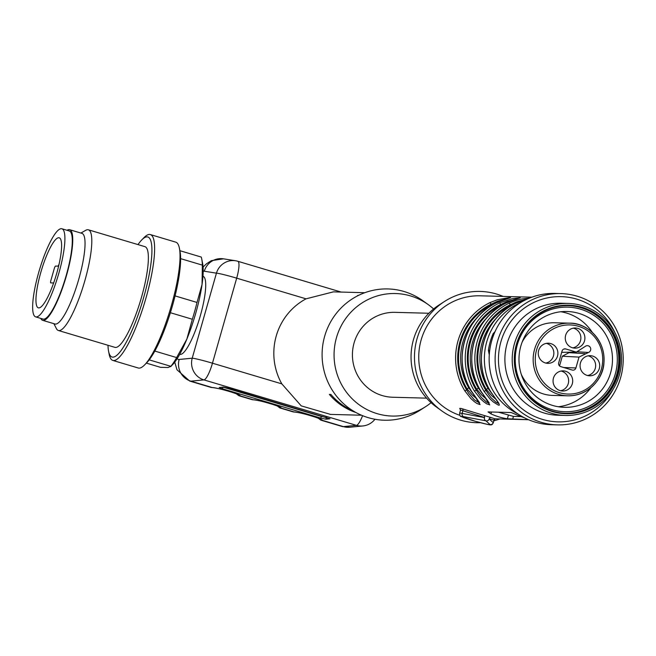 <?xml version="1.0" encoding="UTF-8"?>
<svg xmlns="http://www.w3.org/2000/svg" width="656" height="656" viewBox="0 0 656 656"><rect width="100%" height="100%" fill="white"/><g stroke="black" fill="none" stroke-linecap="round" stroke-linejoin="round"><path stroke-width="0.98" d="M460.463 409.91L459.708 408.409L461.127 408.458L483.693 415.355A1.755 1.501 -77.1 0 1 484.538 417.462L461.726 410.394L460.438 410.353L459.602 413.214A17.507 0.976 15.9 0 1 462.144 413.411L484.497 417.593A2.624 2.247 -79.4 0 0 485.924 420.808L463.571 416.626A14.883 0.828 -164.1 0 0 472.451 420.439A14.883 0.828 -164.1 0 0 489.975 424.489L485.924 420.808A2.624 2.608 132.3 0 0 489.155 418.979L493.205 422.669A17.507 0.976 15.9 0 1 493.279 422.808L494.066 420.045L493.205 422.669A2.624 2.608 132.3 0 1 489.975 424.489M495.28 418.831A1.755 1.738 85.6 0 0 493.943 420.078L489.196 418.848A1.755 1.738 123 0 1 491.237 417.61L494.854 418.815L528.564 419.725M531.86 297.193L480.176 295.807A61.287 59.786 91.5 0 0 419.627 346.639A61.287 59.786 91.5 0 0 459.881 415.322M483.693 415.355L491.237 417.61M524.111 417.618A61.287 59.786 -88.5 0 1 516.001 414.543L511.155 412.534L488.056 411.911L490.975 413.87A61.287 59.786 91.5 0 0 507.375 418.758L528.441 419.668M528.383 298.578L515.764 303.31A61.287 59.786 91.5 0 0 490.631 391.55L499.093 403.998L499.355 405.129L498.339 405.105L493.386 402.005L490.048 398.987L484.087 391.378L485.916 390.451L490.86 397.602L496.108 402.317L498.617 403.415M525.087 299.571L516.682 301.793L510.327 304.728L509.22 303.138L516.452 300.317L521.668 298.988L529.745 298.004M515.468 299.308L507.055 301.539L500.708 304.474L499.593 302.875L512.041 298.734L520.233 297.775L506.137 303.056A61.287 59.786 91.5 0 0 481.004 391.296L489.729 404.875L486.629 403.793L483.767 401.751L480.43 398.733L474.46 391.115L476.289 390.189L481.233 397.347L486.481 402.062L488.999 403.161M471.336 390.968L480.102 404.613L477.01 403.53L474.14 401.488L470.803 398.471L464.842 390.861A61.287 59.786 -88.5 0 1 489.975 302.621L497.207 299.8L509.589 297.488L510.614 297.521L510.056 297.791L496.453 302.826M476.289 398.389L472.402 395.133L466.99 388.803L466.67 389.935L468.663 393.264L474.419 399.906L479.372 402.899M505.842 299.054L497.437 301.276L491.082 304.212L490.762 305.343L493.706 304.236M495.534 398.905L491.647 395.65L486.235 389.32L485.916 390.451A59.532 58.081 91.5 0 1 510.327 304.728L510.007 305.86L512.951 304.753M485.907 398.643L482.021 395.388L476.609 389.065L476.289 390.189A59.532 58.081 91.5 0 1 500.708 304.474L500.389 305.598L503.324 304.491M503.16 296.422A65.666 64.058 91.5 0 0 496.485 294.019A65.666 64.058 91.5 0 0 444.489 301.489L439.061 304.991A61.287 59.786 91.5 0 0 436.322 406.958L441.554 410.738A65.666 64.058 91.5 0 0 480.479 422.702M444.489 301.489A65.666 64.058 91.5 0 0 441.554 410.738M493.853 420.808A65.666 64.058 91.5 0 0 499.872 418.954M486.85 317.816A56.908 55.514 91.5 0 0 478.454 388.155L482.439 393.6M496.477 318.07A56.908 55.514 91.5 0 0 488.072 388.418L492.057 393.854M491 305.811L490.762 305.343A58.663 57.22 -88.5 0 0 466.99 388.803L468.827 387.901L472.812 393.338M521.028 416.609L513.459 416.404L498.445 412.189M489.975 302.621L491.082 304.212A59.532 58.081 91.5 0 0 466.67 389.935L464.842 390.861M478.454 388.155L476.609 389.065A58.663 57.22 -88.5 0 1 500.389 305.598L500.626 306.073M488.072 388.418L486.235 389.32A58.663 57.22 -88.5 0 1 510.007 305.86L510.245 306.327M560.593 390.73A10.07 9.824 91.5 0 0 561.118 371.034M546.317 343.367A10.07 9.824 -88.5 0 1 545.792 363.063M573.336 328.156A10.07 9.824 -88.5 0 1 572.803 347.86M588.129 355.831A10.07 9.824 -88.5 0 1 587.604 375.527M569.875 352.223L562.307 356.233L559.543 365.933M558.158 372.116A10.07 9.824 -88.5 0 1 572.696 381.202A10.07 9.824 -88.5 0 1 553.328 383.317A10.07 9.824 -88.5 0 1 558.158 372.116M543.357 344.449A10.07 9.824 91.5 0 0 547.809 363.334A10.07 9.824 91.5 0 0 557.895 353.535A10.07 9.824 91.5 0 0 543.357 344.449M570.367 329.238A10.07 9.824 91.5 0 0 574.82 348.131A10.07 9.824 91.5 0 0 584.906 338.324A10.07 9.824 91.5 0 0 570.367 329.238M585.168 356.905A10.07 9.824 91.5 0 0 589.621 375.798A10.07 9.824 91.5 0 0 599.707 365.999A10.07 9.824 91.5 0 0 585.168 356.905M579.002 357.102L588.448 352.477A3.501 3.419 91.5 0 0 587.292 345.671A3.501 3.419 91.5 0 0 585.209 346.425L576.337 352.116L565.759 348.959A3.067 2.993 91.5 0 0 562.053 351.05L558.699 362.817A3.067 2.993 91.5 0 0 560.732 366.614L572.204 370.041A3.067 2.993 91.5 0 0 575.911 367.95L579.002 357.102L562.307 356.233M585.119 353.658L568.703 352.633M576.337 352.116L561.684 352.346M521.225 374.191A36.334 35.44 91.5 0 0 543.545 393.977A36.334 35.44 91.5 0 0 552.508 395.404L567.62 395.814A36.334 35.44 -88.5 0 1 558.658 394.379A36.334 35.44 -88.5 0 1 533.582 353.896A36.334 35.44 -88.5 0 1 569.572 323.17A36.334 35.44 -88.5 0 1 604.028 360.439A36.334 35.44 -88.5 0 1 567.62 395.814C588.768 396.183 603.618 378.135 603.963 362.456C605.775 339.874 586.808 322.58 569.572 323.17L554.459 322.76A36.334 35.44 91.5 0 0 522.086 342.268M560.855 311.748A47.937 46.765 -88.5 0 1 592.343 332.461M590.859 387.753A47.937 46.765 -88.5 0 1 558.305 406.745M552.623 405.441A47.937 46.765 91.5 0 0 564.447 407.327A47.937 46.765 91.5 0 0 612.474 360.669A47.937 46.765 91.5 0 0 567.022 311.493A47.937 46.765 91.5 0 0 519.536 352.034A47.937 46.765 91.5 0 0 552.623 405.441M551.983 409.664A52.308 51.029 91.5 0 0 615.861 346.958A52.308 51.029 91.5 0 0 531.024 321.67A52.308 51.029 91.5 0 0 551.983 409.664M565.324 413.264A53.841 52.529 91.5 0 0 618.797 360.841A53.841 52.529 91.5 0 0 568.219 305.622M552.524 411.156A53.841 52.529 91.5 0 0 565.8 413.28A53.841 52.529 91.5 0 0 619.756 360.866A53.841 52.529 91.5 0 0 568.695 305.63A53.841 52.529 91.5 0 0 515.362 351.165A53.841 52.529 91.5 0 0 552.524 411.156M582.102 307.328A54.284 52.956 91.5 0 0 516.42 344.302A54.284 52.956 91.5 0 0 552.401 411.574A54.284 52.956 91.5 0 0 618.083 374.601A54.284 52.956 91.5 0 0 582.102 307.328M619.338 375.084A56.031 54.661 -88.5 0 1 565.357 415.453A56.031 54.661 -88.5 0 1 551.54 413.247A56.031 54.661 -88.5 0 1 512.869 350.821A56.031 54.661 -88.5 0 1 568.375 303.433A56.031 54.661 -88.5 0 1 619.338 375.084M568.375 303.433L561.06 303.236A56.031 54.661 91.5 0 0 505.555 350.624A56.031 54.661 91.5 0 0 544.226 413.05A56.031 54.661 91.5 0 0 558.043 415.256L565.357 415.453M614.869 332.576A62.632 61.098 91.5 0 0 513.148 318.57A62.632 61.098 91.5 0 0 542.422 419.389A62.632 61.098 91.5 0 0 613.352 388.852M541.208 422.292A65.666 64.058 91.5 0 0 557.403 424.875A65.666 64.058 91.5 0 0 623.2 360.956A65.666 64.058 91.5 0 0 560.929 293.601A65.666 64.058 91.5 0 0 495.887 349.131A65.666 64.058 91.5 0 0 541.208 422.292M560.929 293.601L554.968 293.437A65.666 64.058 91.5 0 0 489.917 348.967A65.666 64.058 91.5 0 0 535.239 422.128A65.666 64.058 91.5 0 0 551.434 424.719L557.403 424.875M495.026 331.665L493.189 333.592L494.189 333.617M493.189 333.592A61.287 59.786 91.5 0 0 488.4 350.402L489.278 354.904M489.712 350.435L488.4 350.402M498.626 393.534L499.273 394.592M498.929 394.584A61.287 59.786 91.5 0 0 502.135 398.791M426.597 398.151L392.706 397.241A42.46 41.426 -88.5 0 1 352.436 353.682A42.46 41.426 -88.5 0 1 394.986 312.346L428.876 313.256M222.441 388.787L320.825 418.11L325.917 419.233L330.025 418.807L228.427 388.213L223.327 387.081L219.219 387.516L222.441 388.787L222.909 387.122M293.765 411.968L294.282 411.984C299.316 411.96 324.613 419.504 321.948 420.225L321.637 420.275A63.476 13.497 106.6 0 1 320.866 420.152L342.186 426.507A63.476 13.497 -73.4 0 0 343.367 426.613L356.421 425.35L203.934 379.898L190.88 381.161L212.298 387.548C217.333 387.524 242.63 395.068 239.965 395.789L239.653 395.839A63.476 13.497 106.6 0 1 238.882 395.716L252.002 399.627A63.476 13.497 -73.4 0 0 252.773 399.75L253.29 399.766C258.325 399.742 283.622 407.286 280.957 408.007L280.645 408.057A63.476 13.497 106.6 0 1 279.874 407.934L292.994 411.845A63.476 13.497 -73.4 0 0 293.765 411.968A1.755 1.706 -88.5 0 0 294.446 412.025M177.169 358.627A45.961 9.774 -73.4 0 0 179.154 359.463A17.507 17.048 -95.5 0 0 190.88 381.161A63.476 13.497 106.6 0 1 189.699 381.054L211.011 387.409A63.476 13.497 -73.4 0 0 211.781 387.532L212.298 387.548A1.755 1.648 92 0 0 212.995 387.598M364.81 292.707L333.387 291.863L306.04 298.833A61.287 59.786 91.5 0 0 276.217 336.069A61.287 59.786 91.5 0 0 281.818 383.867L301.202 405.867L330.55 414.403M179.711 354.322L179.801 354.355A40.713 8.659 -73.4 0 0 199.727 317.807A40.713 8.659 -73.4 0 0 203.057 276.324L202.966 276.291M355.913 412.517A61.287 59.786 -88.5 0 1 329.369 394.412L330.911 394.453A61.287 59.786 -88.5 0 0 353.207 410.943M358.119 295.585L357.528 295.569A61.287 59.786 -88.5 0 1 359.07 295.118M431.082 402.694A61.287 59.786 -88.5 0 1 425.621 406.663L420.184 410.164A65.666 64.058 -88.5 0 1 347.516 407.015A65.666 64.058 -88.5 0 1 324.663 336.257A65.666 64.058 -88.5 0 1 423.128 300.915L428.36 304.704A61.287 59.786 -88.5 0 1 433.6 308.96M425.621 406.663A61.287 59.786 -88.5 0 1 357.791 403.727A61.287 59.786 -88.5 0 1 336.462 337.692A61.287 59.786 -88.5 0 1 428.36 304.704M326.762 417.519L321.292 416.429L222.958 387.122M146.37 363.112L160.49 367.319L168.034 367.524L170.847 366.319A61.287 13.038 -73.4 0 0 176.636 357.577L186.853 339.127L192.339 319.259A61.287 13.038 -73.4 0 0 197.013 302.449L202.048 284.491L202.351 265.122A61.287 13.038 -73.4 0 0 201.786 259.194A61.287 13.038 -73.4 0 0 201.236 257.054L179.883 250.69M201.786 259.194L202.663 263.687A56.908 12.103 -73.4 0 1 202.048 284.491A56.908 12.103 -73.4 0 1 186.853 339.127A56.908 12.103 -73.4 0 1 172.553 364.711L170.609 366.712L170.847 366.319L149.207 359.865M192.339 319.259L170.38 312.715M175.07 295.905L197.013 302.449M154.808 351.075L176.636 357.577M202.351 265.122L180.613 258.644M107.986 345.277A62.632 13.325 -73.4 0 0 108.56 351.165L109.167 354.281A65.666 13.965 -73.4 0 0 112.824 360.423L138.244 368A65.666 13.965 -73.4 0 0 144.673 364.859L146.878 362.588A62.632 13.325 -73.4 0 0 171.405 309.37A62.632 13.325 -73.4 0 0 180.023 251.404L179.416 248.296A65.666 13.965 -73.4 0 0 175.751 242.146L150.339 234.569A65.666 13.965 -73.4 0 0 149.117 234.463A65.666 13.965 -73.4 0 0 143.91 237.71L141.696 239.981A62.632 13.325 -73.4 0 0 137.998 244.598M144.673 364.859A65.666 13.965 -73.4 0 0 170.38 309.066A65.666 13.965 -73.4 0 0 179.416 248.296M112.824 360.423A65.666 13.965 -73.4 0 0 144.968 301.489A65.666 13.965 -73.4 0 0 150.339 234.569M108.56 351.165A62.632 13.325 -73.4 0 0 139.892 309.755A62.632 13.325 -73.4 0 0 146.665 236.882A62.632 13.325 -73.4 0 0 141.696 239.981M53.89 323.67L56.4 328.59A52.529 11.177 -73.4 0 0 58.368 330.493L114.939 347.352A52.529 11.177 -73.4 0 0 140.646 300.202A52.529 11.177 -73.4 0 0 144.943 246.664L88.38 229.805A52.529 11.177 -73.4 0 0 87.404 229.723A52.529 11.177 -73.4 0 0 85.69 230.322L80.901 233.06M58.368 330.493A52.529 11.177 -73.4 0 0 84.083 283.343A52.529 11.177 -73.4 0 0 88.38 229.805M40.77 318.398A47.281 10.053 -73.4 0 0 42.656 320.325L54.948 323.99A47.281 10.053 -73.4 0 0 78.089 281.555A47.281 10.053 -73.4 0 0 81.959 233.372L69.659 229.707A47.281 10.053 -73.4 0 0 68.782 229.633A47.281 10.053 -73.4 0 0 67.027 230.297M42.656 320.325A47.281 10.053 -73.4 0 0 65.797 277.89A47.281 10.053 -73.4 0 0 69.659 229.707M61.91 228.772L69.29 230.969A45.961 9.774 106.6 0 1 65.895 276.553A45.961 9.774 106.6 0 1 43.583 319.152A45.961 9.774 106.6 0 1 43.025 319.07L35.645 316.864A45.961 9.774 -73.4 0 0 58.146 275.61A45.961 9.774 -73.4 0 0 61.91 228.772A45.961 9.774 -73.4 0 0 38.671 272.543A45.961 9.774 -73.4 0 0 35.645 316.864M40.746 272.601A36.556 7.774 -73.4 0 0 38.335 307.844A36.556 7.774 -73.4 0 0 56.227 275.036A36.556 7.774 -73.4 0 0 59.22 237.792A36.556 7.774 -73.4 0 0 40.746 272.601M59.048 264.294L58.089 266.156L55.563 266.082A2.624 0.558 -73.4 0 0 54.268 268.591L50.914 280.366A2.624 0.558 -73.4 0 0 50.742 282.892L53.472 282.974A2.624 0.558 -73.4 0 0 53.702 282.843M462.39 408.893A1.755 1.501 -68.7 0 1 462.882 410.82L462.144 413.411A2.624 2.247 -79.4 0 0 463.571 416.626M517.969 413.961A61.287 59.786 -88.5 0 1 484.39 357.225A61.287 59.786 -88.5 0 1 520.962 302.375M484.087 391.378A61.287 59.786 -88.5 0 1 509.22 303.138M474.46 391.115A61.287 59.786 -88.5 0 1 499.593 302.875M496.518 302.793A61.287 59.786 91.5 0 0 471.385 391.033M477.232 317.553A56.908 55.514 91.5 0 0 468.827 387.901M513.459 416.404L512.656 419.241M508.4 415.158L507.375 418.758M491.508 412.009L490.975 413.87M575.911 367.95L563.709 367.508M588.448 352.477L576.985 351.747M565.759 348.959L564.029 348.984M559.527 392.706A34.579 33.735 91.5 0 0 601.757 351.255A34.579 33.735 91.5 0 0 545.669 334.535A34.579 33.735 91.5 0 0 559.527 392.706M238.866 394.863A1.755 1.738 -116.1 0 0 239.965 395.789L253.29 399.766A1.755 1.648 92 0 0 253.716 399.832C264.983 401.218 280.079 406.859 280.219 407.294L280.079 407.138M279.858 407.081A1.755 1.738 -116.1 0 0 280.957 408.007L294.282 411.984A1.755 1.648 92 0 0 294.708 412.05M320.85 419.299A1.755 1.738 -116.1 0 0 321.948 420.225L343.367 426.613A17.507 17.048 -95.5 0 0 349.73 427.228L362.784 425.965A17.507 17.048 -95.5 0 1 356.421 425.35A17.507 3.723 -73.4 0 0 362.588 415.674M237.931 261.309L341.128 292.068M306.04 298.833L236.685 278.16L212.462 363.194L281.818 383.867M179.154 359.463L192.216 358.201A17.507 0.976 15.9 0 1 212.462 363.194A17.507 3.723 106.6 0 1 203.934 379.898A17.507 17.048 -95.5 0 1 192.216 358.201L216.439 273.167L204.295 271.223A45.961 9.774 -73.4 0 0 203.196 271.305M237.734 261.252A17.507 3.723 106.6 0 1 237.833 261.277A17.507 3.723 106.6 0 1 236.685 278.16A17.507 0.976 -164.1 0 0 216.439 273.167A17.507 17.105 99.1 0 1 237.734 261.252M203.081 267.033L206.41 263.851L211.355 260.662L223.45 258.825A17.507 17.105 99.1 0 0 204.295 271.223M320.825 418.11L321.292 416.429M325.917 419.233L326.385 417.552M212.462 387.589A1.755 1.706 -88.5 0 1 211.781 387.532M239.653 395.839A1.755 1.706 -88.5 0 1 238.505 394.682M253.454 399.807A1.755 1.706 -88.5 0 1 252.773 399.75M280.645 408.057A1.755 1.706 -88.5 0 1 279.497 406.9M321.637 420.275A1.755 1.706 -88.5 0 1 320.489 419.118M499.323 301.514L496.485 302.801C464.604 316.987 451.902 361.554 471.336 391.017L479.577 402.71M509.851 297.849L505.153 299.284M508.949 301.768L506.104 303.064C474.222 317.25 461.529 361.809 480.955 391.279L489.196 402.964M514.771 299.538L519.47 298.111M518.576 302.031L515.731 303.318C483.849 317.504 471.147 362.071 490.581 391.534L498.822 403.227M524.398 299.8L528.531 298.513M459.602 413.214C459.897 415.674 460.397 416.765 461.102 416.478L475.428 421.316C491.721 425.383 491.524 426.088 493.279 422.808M460.873 410.23L460.397 409.68L460.405 410.492M495.518 418.799L494.058 420.053M223.45 258.825L235.594 260.76A17.507 17.507 0 0 1 237.833 261.277L341.153 292.068M361.513 415.232L330.099 414.387M362.784 425.965A17.507 17.507 0 0 0 374.953 419.25M349.73 427.228L342.186 426.507M174.734 362.137L176.989 369.779L189.699 381.054M211.011 387.409L212.7 387.614C223.999 389 239.087 394.641 239.227 395.076L239.087 394.92M236.201 393.723L238.882 395.716M252.002 399.627L253.692 399.832M277.193 405.941L279.874 407.934M292.994 411.845L294.683 412.05C305.975 413.436 321.071 419.077 321.21 419.512L321.071 419.356M318.185 418.159L320.866 420.152"/></g></svg>
